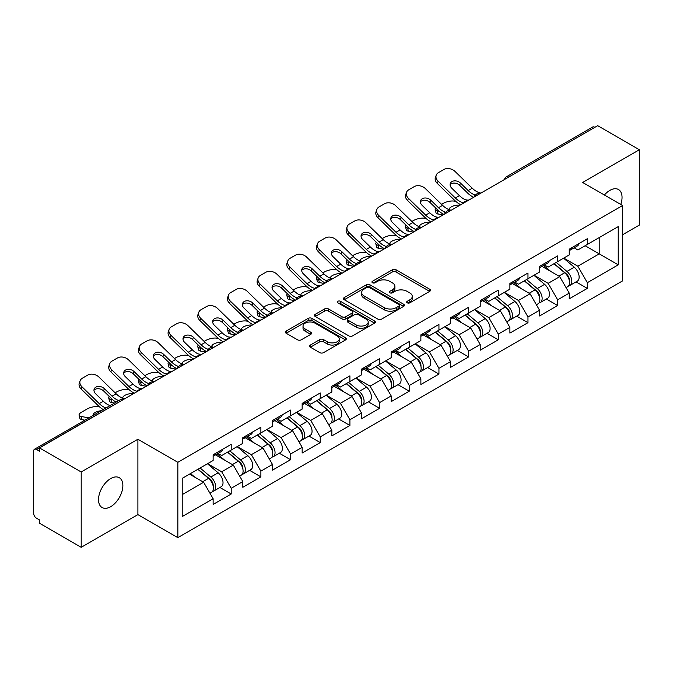 <?xml version="1.0" encoding="UTF-8"?>
<svg xmlns="http://www.w3.org/2000/svg" width="673" height="673" viewBox="0 0 673 673"><rect width="100%" height="100%" fill="white"/><g stroke="black" fill="none" stroke-linecap="round" stroke-linejoin="round"><path stroke-width="1.01" d="M407.224 302.816A1.851 1.068 0 0 0 409.84 302.816L429.677 291.359A2.642 1.523 0 0 0 430.451 290.282A2.642 1.523 0 0 0 429.677 289.205L396.069 269.797A2.642 1.523 0 0 0 392.334 269.797L372.497 281.255A1.851 1.068 0 0 0 371.95 282.004A1.851 1.068 0 0 0 372.497 282.761A1.851 1.068 0 0 0 375.105 282.761L377.679 281.28A8.446 4.879 0 0 1 389.625 281.28L392.426 282.896A8.446 4.879 0 0 1 394.9 286.345A8.446 4.879 0 0 1 392.426 289.794L389.86 291.274A1.851 1.068 0 0 0 389.322 292.032A1.851 1.068 0 0 0 389.86 292.789A1.851 1.068 0 0 0 392.477 292.789L395.043 291.308A8.446 4.879 0 0 1 406.988 291.308L409.79 292.923A8.446 4.879 0 0 1 412.271 296.372A8.446 4.879 0 0 1 409.79 299.822L407.224 301.302A1.851 1.068 0 0 0 406.685 302.059A1.851 1.068 0 0 0 407.224 302.816L407.224 301.302M110.692 478.562A17.22 9.944 -60 0 1 119.306 477.712A17.22 9.944 -60 0 1 121.939 491.509A17.22 9.944 -60 0 1 110.692 506.685A17.22 9.944 -60 0 1 102.086 507.535A17.22 9.944 -60 0 1 99.444 493.738A17.22 9.944 -60 0 1 110.692 478.562M604.404 195.019A17.22 9.944 -60 0 1 609.864 190.375A17.22 9.944 -60 0 1 618.47 189.517A17.22 9.944 -60 0 1 620.75 204.449M310.362 345.047A2.642 1.523 0 0 0 309.588 346.124A2.642 1.523 0 0 0 310.362 347.201L319.793 352.644A2.642 1.523 0 0 0 323.528 352.644L345.56 339.924A2.642 1.523 0 0 0 346.334 338.847A2.642 1.523 0 0 0 345.56 337.77L311.944 318.363A2.642 1.523 0 0 0 308.217 318.363L286.176 331.082A2.642 1.523 0 0 0 285.402 332.168A2.642 1.523 0 0 0 286.176 333.244L297.567 339.815A2.642 1.523 0 0 0 301.302 339.815L310.733 334.372A2.642 1.523 0 0 0 311.506 333.295A2.642 1.523 0 0 0 310.733 332.218L305.088 328.954A7.067 4.08 0 0 1 303.018 326.069A7.067 4.08 0 0 1 307.376 322.308A7.067 4.08 0 0 1 315.073 323.191L337.207 335.962A7.067 4.08 0 0 1 339.268 338.847A7.067 4.08 0 0 1 334.91 342.616A7.067 4.08 0 0 1 327.213 341.733L323.528 339.604A2.642 1.523 0 0 0 319.793 339.604L310.362 345.047L310.362 347.201M137.898 439.242L81.206 471.975L39.547 447.924L597.691 125.683L639.35 149.734L582.658 182.467L622.609 205.526L177.849 462.309L137.898 439.242L137.898 514.593L177.849 537.651L177.849 462.309M377.864 319.12A2.642 1.523 0 0 0 381.599 319.12L403.632 306.4A2.642 1.523 0 0 0 404.406 305.323A2.642 1.523 0 0 0 403.632 304.238L370.024 284.839A2.642 1.523 0 0 0 366.289 284.839L344.248 297.559A2.642 1.523 0 0 0 343.474 298.635A2.642 1.523 0 0 0 344.248 299.712L377.864 319.12M338.544 303.212A1.851 1.068 0 0 1 340.42 303.473L340.42 301.277L374.592 321.004A2.642 1.523 0 0 1 375.366 322.081A2.642 1.523 0 0 1 374.592 323.158L352.559 335.886A2.642 1.523 0 0 1 348.824 335.886L315.216 316.478L315.216 314.325A2.642 1.523 0 0 0 314.442 315.401A2.642 1.523 0 0 0 315.216 316.478M315.216 314.325L324.647 308.882A2.642 1.523 0 0 1 328.382 308.882L342.01 316.747A2.642 1.523 0 0 0 345.745 316.747L352.004 313.138A2.642 1.523 0 0 0 352.778 312.062A2.642 1.523 0 0 0 352.004 310.976L337.812 302.783A1.851 1.068 0 0 1 337.266 302.034A1.851 1.068 0 0 1 338.41 301.05A1.851 1.068 0 0 1 340.42 301.277M177.849 537.651L622.609 280.868L622.609 205.526M219.92 487.479L231.209 493.999L231.209 488.287L221.695 471.807L207.621 463.68M231.209 493.999L213.131 504.43L213.131 498.718L182.223 516.57L182.223 478.343L213.131 460.5L213.131 454.788L231.209 444.348L231.209 450.06L242.81 443.364L242.81 437.652L260.88 427.22L260.88 432.932L272.489 426.228L272.489 420.516L290.559 410.084L290.559 415.796L302.16 409.1L302.16 403.388L320.239 392.956L320.239 398.66L331.839 391.964L331.839 386.252L349.91 375.82L349.91 381.532L361.519 374.827L361.519 369.115L379.589 358.684L379.589 364.396L391.19 357.7L391.19 351.987L409.26 341.556L409.26 347.26L420.869 340.563L420.869 334.851L438.939 324.42L438.939 330.132L450.548 323.427L450.548 317.715L468.618 307.283L468.618 312.995L480.219 306.299L480.219 300.587L498.289 290.156L498.289 295.859L509.898 289.163L509.898 283.451L527.969 273.019L527.969 278.731L539.569 272.027L539.569 266.315L557.648 255.883L557.648 261.595L569.249 254.899L569.249 249.187L587.319 238.755L587.319 244.459L618.235 226.616L618.235 264.834L587.319 282.685L577.813 266.205L563.73 258.079M576.038 281.878L587.319 288.397L587.319 282.685M587.319 288.397L569.249 298.829L569.249 293.117L557.648 299.813L548.133 283.341L534.059 275.215M546.358 299.014L557.648 305.525L557.648 299.813M557.648 305.525L539.569 315.965L539.569 310.253L527.969 316.949L518.454 300.478L504.38 292.351M516.679 316.142L527.969 322.661L527.969 316.949M527.969 322.661L509.898 333.093L509.898 327.381L498.289 334.086L488.783 317.606L474.701 309.479M487.008 333.278L498.289 339.798L498.289 334.086M498.289 339.798L480.219 350.229L480.219 344.517L468.618 351.213L459.104 334.742L445.03 326.615M457.329 350.414L468.618 356.926L468.618 351.213M468.618 356.926L450.548 367.365L450.548 361.653L438.939 368.35L429.424 351.878L415.35 343.752M427.649 367.542L438.939 374.062L438.939 368.35M438.939 374.062L420.869 384.493L420.869 378.781L409.26 385.486L399.754 369.006L385.671 360.879M397.979 384.678L409.26 391.198L409.26 385.486M409.26 391.198L391.19 401.63L391.19 395.917L379.589 402.614L370.074 386.142L356 378.016M368.299 401.815L379.589 408.326L379.589 402.614M379.589 408.326L361.519 418.766L361.519 413.054L349.91 419.75L340.403 403.278L326.321 395.152M338.628 418.943L349.91 425.462L349.91 419.75M349.91 425.462L331.839 435.894L331.839 430.182L320.239 436.886L310.724 420.406L296.65 412.28M308.949 436.079L320.239 442.598L320.239 436.886M320.239 442.598L302.16 453.03L302.16 447.318L290.559 454.014L281.045 437.543L266.971 429.416M279.27 453.215L290.559 459.726L290.559 454.014M290.559 459.726L272.489 470.166L272.489 464.454L260.88 471.15L251.374 454.679L237.291 446.552M249.599 470.343L260.88 476.863L260.88 471.15M260.88 476.863L242.81 487.294L242.81 481.582L231.209 488.287M218.018 453.434L221.695 455.554L231.209 450.06M221.695 471.807L233.295 465.11L215.545 454.864M242.81 481.582L233.295 465.11M247.698 436.297L251.374 438.426L260.88 432.932M251.374 454.679L262.975 447.974L245.224 437.728M272.489 464.454L262.975 447.974M277.369 419.161L281.045 421.29L290.559 415.796M281.045 437.543L292.654 430.846L274.895 420.591M302.16 447.318L292.654 430.846M307.048 402.033L310.724 404.153L320.239 398.66M310.724 420.406L322.325 413.71L304.575 403.464M331.839 430.182L322.325 413.71M336.719 384.897L340.403 387.025L349.91 381.532M340.403 403.278L352.004 396.574L334.245 386.327M361.519 413.054L352.004 396.574M366.398 367.761L370.074 369.889L379.589 364.396M370.074 386.142L381.684 379.446L363.925 369.191M391.19 395.917L381.684 379.446M396.077 350.633L399.754 352.753L409.26 347.26M399.754 369.006L411.354 362.31L393.604 352.063M420.869 378.781L411.354 362.31M425.748 333.497L429.424 335.625L438.939 330.132M429.424 351.878L441.034 345.173L423.275 334.927M450.548 361.653L441.034 345.173M455.428 316.36L459.104 318.489L468.618 312.995M459.104 334.742L470.713 328.045L452.954 317.791M480.219 344.517L470.713 328.045M485.107 299.233L488.783 301.353L498.289 295.859M488.783 317.606L500.384 310.909L482.634 300.663M509.898 327.381L500.384 310.909M514.778 282.096L518.454 284.225L527.969 278.731M518.454 300.478L530.063 293.773L512.304 283.526M539.569 310.253L530.063 293.773M544.457 264.969L548.133 267.088L557.648 261.595M548.133 283.341L559.734 276.645L541.984 266.39M569.249 293.117L559.734 276.645M594.839 127.332L508.662 177.083M507.442 177.781A4.038 2.33 120 0 1 508.468 176.974A4.038 2.33 60 0 0 506.449 176.772L592.627 127.02A4.038 2.33 60 0 1 594.646 127.222M574.136 247.832L577.813 249.952L587.319 244.459M577.813 266.205L599.214 253.856L599.214 237.594L618.235 226.616M585.131 245.729L618.235 264.834M622.609 234.742L639.35 225.076L639.35 149.734M81.206 471.975L81.206 547.317L39.547 523.266L39.547 519.968L36.502 518.21A4.038 2.33 -120 0 1 33.65 513.272L33.65 451.103A4.038 2.33 -120 0 1 34.483 449.261A4.038 2.33 -120 0 1 36.502 449.463L39.547 451.213L39.547 447.924M81.206 547.317L137.898 514.593M182.223 494.596L203.625 482.247L189.542 474.12M213.131 498.718L203.625 482.247M407.964 303.077L409.79 302.017A8.446 4.879 0 0 0 412.271 298.568L412.271 296.372M394.9 286.345L394.9 288.54A8.446 4.879 0 0 1 392.426 291.989L390.601 293.049M429.643 291.384L396.069 271.993A2.642 1.523 0 0 0 392.334 271.993L373.229 283.022M403.598 306.417L370.024 287.035A2.642 1.523 0 0 0 366.289 287.035L344.29 299.737M398.963 306.072A1.851 1.068 0 0 0 399.501 305.323A1.851 1.068 0 0 0 398.963 304.566L369.46 287.531A1.851 1.068 0 0 0 366.844 287.531L364.135 289.096A8.446 4.879 0 0 0 361.662 292.545A8.446 4.879 0 0 0 364.135 295.994L384.308 307.637A8.446 4.879 0 0 0 396.254 307.637L398.963 306.072L398.963 308.268A1.851 1.068 0 0 0 399.501 307.519L399.501 305.323M361.662 292.545L361.662 294.74A8.446 4.879 0 0 0 364.135 298.189L364.135 295.994M398.963 308.268L396.254 309.832A8.446 4.879 0 0 1 384.308 309.832L364.135 298.189M315.25 316.495L324.647 311.077L324.647 308.882M352.778 312.062L352.778 314.257A2.642 1.523 0 0 1 352.004 315.334L345.745 318.943A2.642 1.523 0 0 1 342.01 318.943L328.382 311.077A2.642 1.523 0 0 0 324.647 311.077M340.42 303.473L374.558 323.183M356.152 324.916A7.067 4.08 0 0 0 363.857 325.799A7.067 4.08 0 0 0 368.215 322.031A7.067 4.08 0 0 0 366.146 319.145L358.347 314.644A2.642 1.523 0 0 0 354.612 314.644L348.362 318.253A2.642 1.523 0 0 0 347.588 319.339A2.642 1.523 0 0 0 348.362 320.415L356.152 324.916L356.152 327.112A7.067 4.08 0 0 0 363.857 327.995A7.067 4.08 0 0 0 368.215 324.226L368.215 322.031M347.588 319.339L347.588 321.534A2.642 1.523 0 0 0 348.362 322.611L348.362 320.415M356.152 327.112L348.362 322.611M339.268 338.847L339.268 341.043A7.067 4.08 0 0 1 334.91 344.812A7.067 4.08 0 0 1 327.213 343.928L323.528 341.8A2.642 1.523 0 0 0 319.793 341.8L310.396 347.226M303.018 326.069L303.018 328.273A7.067 4.08 0 0 0 305.088 331.15L305.088 328.954M310.699 334.397L305.088 331.15M345.527 339.949L311.944 320.558A2.642 1.523 0 0 0 308.217 320.558L286.218 333.261M455.806 201.395L454.233 201.109A8.068 2.894 -14.2 0 0 443.128 203.431L441.555 204.34M435.742 208.05A8.068 2.894 -14.2 0 0 435.187 209.581A8.068 2.894 -14.2 0 0 437.299 210.885L438.106 214.056L443.07 214.948M439.074 211.213L437.299 210.885M449.884 209.909A6.192 2.221 165.8 0 1 449.303 209.244A6.192 2.221 165.8 0 1 451.162 206.973A6.192 2.221 165.8 0 1 459.676 205.198L459.709 205.341M438.106 214.056A8.068 2.894 165.8 0 1 435.986 212.744L435.187 209.581M566.986 274.458L565.657 273.692M568.685 285.773A8.875 5.123 -120 0 0 569.981 285.377A8.875 5.123 -120 0 0 571.57 279.169A8.875 5.123 -120 0 0 566.952 271.438L556.243 262.403M569.981 285.377L577.299 281.146A8.875 5.123 -120 0 0 578.898 274.946A8.875 5.123 -120 0 0 574.271 267.206L563.57 258.18M554.182 263.597L566.397 273.903A5.384 3.104 60 0 1 569.299 280.532M566.077 287.623L567.692 286.69A8.875 5.123 -120 0 0 569.291 280.49A8.875 5.123 -120 0 0 564.664 272.758L553.963 263.723M550.876 271.522L543.649 265.431M468.938 200.016A6.192 2.406 167.4 0 1 467.55 200.108L465.523 199.78A18.028 10.406 -120 0 1 463.579 198.829A18.028 10.406 -120 0 1 459.432 195.641L451.726 188.137A6.192 4.543 -160.3 0 1 450.279 183.519A6.192 4.543 -160.3 0 1 451.962 181.575A6.192 4.543 -160.3 0 1 460.475 183.081L468.189 190.585A18.028 10.406 -120 0 0 472.328 193.774A18.028 10.406 -120 0 0 474.272 194.733L475.601 195.464M460.778 204.727A21.519 12.425 60 0 1 459.482 204.045A21.519 12.425 60 0 1 454.544 200.243L437.299 183.443A8.068 5.922 -160.3 0 1 435.406 177.428L436.213 175.19A8.068 5.922 19.7 0 1 438.409 172.658L443.928 169.47A8.068 5.922 19.7 0 1 455.032 171.438L472.278 188.23A18.028 10.406 -120 0 0 476.417 191.418A18.028 10.406 -120 0 0 480.042 192.899L480.909 193.101M473.615 197.315A21.519 12.425 60 0 1 472.328 196.634A21.519 12.425 60 0 1 467.382 192.823L459.676 185.319A6.192 4.543 19.7 0 0 451.162 183.813A6.192 4.543 19.7 0 0 450.077 184.713M436.213 175.19A8.068 5.922 19.7 0 0 438.106 181.214L455.343 198.005A18.028 10.406 -120 0 0 459.482 201.193A18.028 10.406 -120 0 0 463.108 202.674L463.975 202.876M571.629 247.807A8.875 5.123 60 0 1 569.981 250.23A8.875 5.123 60 0 1 569.249 250.533M578.957 243.584A8.875 5.123 60 0 1 577.299 245.998L569.981 250.23M426.127 218.532L424.554 218.245A8.068 2.894 -14.2 0 0 413.449 220.567L411.876 221.476M406.071 225.186A8.068 2.894 -14.2 0 0 405.508 226.708A8.068 2.894 -14.2 0 0 407.619 228.021L408.427 231.184L413.39 232.084M409.394 228.34L407.619 228.021M420.204 227.045A6.192 2.221 165.8 0 1 419.624 226.38A6.192 2.221 165.8 0 1 421.483 224.109A6.192 2.221 165.8 0 1 429.997 222.334L430.039 222.477M408.427 231.184A8.068 2.894 165.8 0 1 406.307 229.88L405.508 226.708M537.306 291.594L535.977 290.82M539.014 302.909A8.875 5.123 -120 0 0 540.301 302.505A8.875 5.123 -120 0 0 541.9 296.305A8.875 5.123 -120 0 0 537.273 288.574L526.572 279.539M540.301 302.505L547.629 298.282A8.875 5.123 -120 0 0 549.218 292.074A8.875 5.123 -120 0 0 544.6 284.343L533.891 275.307M524.503 280.725L536.718 291.03A5.384 3.104 60 0 1 539.62 297.659M536.406 304.76L538.021 303.826A8.875 5.123 -120 0 0 539.611 297.626A8.875 5.123 -120 0 0 534.993 289.886L524.284 280.86M521.196 288.658L513.97 282.567M396.447 235.668L394.874 235.382A8.068 2.894 -14.2 0 0 383.77 237.695L382.197 238.604M376.392 242.314A8.068 2.894 -14.2 0 0 375.828 243.845A8.068 2.894 -14.2 0 0 377.948 245.157L378.748 248.32L383.719 249.22M379.723 245.477L377.948 245.157M390.525 244.173A6.192 2.221 165.8 0 1 389.953 243.517A6.192 2.221 165.8 0 1 391.812 241.245A6.192 2.221 165.8 0 1 400.326 239.462L400.359 239.605M378.748 248.32A8.068 2.894 165.8 0 1 376.636 247.008L375.828 243.845M507.635 308.722L506.298 307.956M509.335 320.045A8.875 5.123 -120 0 0 510.63 319.641A8.875 5.123 -120 0 0 512.22 313.441A8.875 5.123 -120 0 0 507.602 305.702L496.893 296.675M510.63 319.641L517.949 315.41A8.875 5.123 -120 0 0 519.548 309.21A8.875 5.123 -120 0 0 514.921 301.479L504.212 292.444M494.832 297.861L507.047 308.167A5.384 3.104 60 0 1 509.949 314.796M506.727 321.896L508.342 320.962A8.875 5.123 -120 0 0 509.941 314.754A8.875 5.123 -120 0 0 505.314 307.023L494.613 297.988M491.526 305.794L484.299 299.695M366.777 252.796L365.203 252.51A8.068 2.894 -14.2 0 0 354.099 254.831L352.526 255.74M346.721 259.45A8.068 2.894 -14.2 0 0 346.158 260.981A8.068 2.894 -14.2 0 0 348.269 262.285L349.077 265.456L354.04 266.348M350.044 262.613L348.269 262.285M360.854 261.309A6.192 2.221 165.8 0 1 360.274 260.644A6.192 2.221 165.8 0 1 362.133 258.373A6.192 2.221 165.8 0 1 370.646 256.598L370.68 256.741M349.077 265.456A8.068 2.894 165.8 0 1 346.957 264.144L346.158 260.981M477.956 325.858L476.627 325.093M479.656 337.173A8.875 5.123 -120 0 0 480.951 336.778A8.875 5.123 -120 0 0 482.549 330.569A8.875 5.123 -120 0 0 477.923 322.838L467.213 313.803M480.951 336.778L488.27 332.546A8.875 5.123 -120 0 0 489.868 326.346A8.875 5.123 -120 0 0 485.25 318.607L474.541 309.58M465.152 314.998L477.367 325.303A5.384 3.104 60 0 1 480.27 331.932M477.048 339.024L478.671 338.09A8.875 5.123 -120 0 0 480.261 331.89A8.875 5.123 -120 0 0 475.643 324.159L464.934 315.124M461.846 322.922L454.62 316.832M337.097 269.932L335.524 269.646A8.068 2.894 -14.2 0 0 324.42 271.968L322.847 272.876M317.042 276.586A8.068 2.894 -14.2 0 0 316.478 278.109A8.068 2.894 -14.2 0 0 318.598 279.421L319.397 282.584L324.361 283.484M320.365 279.741L318.598 279.421M331.175 278.445A6.192 2.221 165.8 0 1 330.594 277.781A6.192 2.221 165.8 0 1 332.454 275.509A6.192 2.221 165.8 0 1 340.967 273.734L341.009 273.877M319.397 282.584A8.068 2.894 165.8 0 1 317.277 281.28L316.478 278.109M448.277 342.994L446.948 342.221M449.985 354.309A8.875 5.123 -120 0 0 451.272 353.905A8.875 5.123 -120 0 0 452.87 347.705A8.875 5.123 -120 0 0 448.243 339.974L437.543 330.939M451.272 353.905L458.599 349.682A8.875 5.123 -120 0 0 460.189 343.474A8.875 5.123 -120 0 0 455.571 335.743L444.861 326.708M435.473 332.126L447.688 342.431A5.384 3.104 60 0 1 450.599 349.06M447.377 356.16L448.992 355.226A8.875 5.123 -120 0 0 450.59 349.026A8.875 5.123 -120 0 0 445.963 341.287L435.254 332.26M432.167 340.058L424.941 333.968M307.418 287.068L305.845 286.782A8.068 2.894 -14.2 0 0 294.74 289.096L293.167 290.004M287.363 293.714A8.068 2.894 -14.2 0 0 286.799 295.245A8.068 2.894 -14.2 0 0 288.919 296.557L289.718 299.721L294.69 300.621M290.694 296.877L288.919 296.557M301.504 295.573A6.192 2.221 165.8 0 1 300.924 294.917A6.192 2.221 165.8 0 1 302.783 292.646A6.192 2.221 165.8 0 1 311.296 290.862L311.33 291.005M289.718 299.721A8.068 2.894 165.8 0 1 287.607 298.408L286.799 295.245M418.606 360.122L417.277 359.357M420.305 371.446A8.875 5.123 -120 0 0 421.601 371.042A8.875 5.123 -120 0 0 423.191 364.842A8.875 5.123 -120 0 0 418.572 357.102L407.863 348.076M421.601 371.042L428.92 366.81A8.875 5.123 -120 0 0 430.518 360.61A8.875 5.123 -120 0 0 425.891 352.879L415.191 343.844M405.802 349.262L418.017 359.567A5.384 3.104 60 0 1 420.919 366.196M417.697 373.296L419.313 372.362A8.875 5.123 -120 0 0 420.911 366.154A8.875 5.123 -120 0 0 416.284 358.423L405.583 349.388M402.496 357.195L395.27 351.096M439.259 217.152A6.192 2.406 167.4 0 1 437.871 217.244L435.852 216.916A18.028 10.406 -120 0 1 433.9 215.966A18.028 10.406 -120 0 1 429.761 212.777L422.055 205.265A6.192 4.543 -160.3 0 1 420.6 200.655A6.192 4.543 -160.3 0 1 422.291 198.712A6.192 4.543 -160.3 0 1 430.804 200.218L438.51 207.721A18.028 10.406 -120 0 0 442.649 210.91A18.028 10.406 -120 0 0 444.601 211.86L445.921 212.592M431.099 221.863A21.519 12.425 60 0 1 429.811 221.181A21.519 12.425 60 0 1 424.865 217.371L407.619 200.579A8.068 5.922 -160.3 0 1 405.735 194.556L406.534 192.318A8.068 5.922 19.7 0 1 408.738 189.794L414.248 186.606A8.068 5.922 19.7 0 1 425.353 188.566L442.598 205.358A18.028 10.406 -120 0 0 446.737 208.546A18.028 10.406 -120 0 0 450.363 210.035L451.23 210.237M443.944 214.443A21.519 12.425 60 0 1 442.649 213.762A21.519 12.425 60 0 1 437.711 209.959L429.997 202.455A6.192 4.543 19.7 0 0 421.483 200.949A6.192 4.543 19.7 0 0 420.406 201.841M406.534 192.318A8.068 5.922 19.7 0 0 408.427 198.342L425.673 215.133A18.028 10.406 -120 0 0 429.811 218.321A18.028 10.406 -120 0 0 433.429 219.81L434.304 220.012M541.958 264.943A8.875 5.123 60 0 1 540.301 267.366A8.875 5.123 60 0 1 539.569 267.661M549.277 260.712A8.875 5.123 60 0 1 547.629 263.135L540.301 267.366M409.588 234.28A6.192 2.406 167.4 0 1 408.191 234.381L406.172 234.044A18.028 10.406 -120 0 1 404.221 233.094A18.028 10.406 -120 0 1 400.082 229.905L392.376 222.401A6.192 4.543 -160.3 0 1 390.929 217.783A6.192 4.543 -160.3 0 1 392.611 215.848A6.192 4.543 -160.3 0 1 401.125 217.345L408.831 224.858A18.028 10.406 -120 0 0 412.97 228.046A18.028 10.406 -120 0 0 414.921 228.997L416.251 229.729M401.428 238.991A21.519 12.425 60 0 1 400.132 238.309A21.519 12.425 60 0 1 395.194 234.507L377.948 217.716A8.068 5.922 -160.3 0 1 376.056 211.692L376.863 209.454A8.068 5.922 19.7 0 1 379.059 206.922L384.577 203.742A8.068 5.922 19.7 0 1 395.682 205.702L412.928 222.494A18.028 10.406 -120 0 0 417.067 225.682A18.028 10.406 -120 0 0 420.684 227.163L421.559 227.373M414.265 231.579A21.519 12.425 60 0 1 412.97 230.898A21.519 12.425 60 0 1 408.031 227.095L400.326 219.583A6.192 4.543 19.7 0 0 391.812 218.086A6.192 4.543 19.7 0 0 390.727 218.977M376.863 209.454A8.068 5.922 19.7 0 0 378.748 215.478L395.993 232.269A18.028 10.406 -120 0 0 400.132 235.457A18.028 10.406 -120 0 0 403.758 236.938L404.624 237.148M512.279 282.08A8.875 5.123 60 0 1 510.63 284.494A8.875 5.123 60 0 1 509.898 284.797M519.606 277.848A8.875 5.123 60 0 1 517.949 280.271L510.63 284.494M379.909 251.416A6.192 2.406 167.4 0 1 378.52 251.509L376.493 251.18A18.028 10.406 -120 0 1 374.55 250.23A18.028 10.406 -120 0 1 370.411 247.041L362.697 239.538A6.192 4.543 -160.3 0 1 361.25 234.919A6.192 4.543 -160.3 0 1 362.94 232.976A6.192 4.543 -160.3 0 1 371.454 234.482L379.16 241.986A18.028 10.406 -120 0 0 383.299 245.174A18.028 10.406 -120 0 0 385.25 246.125L386.571 246.865M371.748 256.127A21.519 12.425 60 0 1 370.453 255.446A21.519 12.425 60 0 1 365.515 251.643L348.269 234.843A8.068 5.922 -160.3 0 1 346.385 228.828L347.184 226.591A8.068 5.922 19.7 0 1 349.38 224.059L354.898 220.87A8.068 5.922 19.7 0 1 366.003 222.839L383.248 239.63A18.028 10.406 -120 0 0 387.387 242.818A18.028 10.406 -120 0 0 391.013 244.299L391.879 244.501M384.586 248.716A21.519 12.425 60 0 1 383.299 248.034A21.519 12.425 60 0 1 378.352 244.223L370.646 236.719A6.192 4.543 19.7 0 0 362.133 235.214A6.192 4.543 19.7 0 0 361.056 236.114M347.184 226.591A8.068 5.922 19.7 0 0 349.077 232.614L366.314 249.405A18.028 10.406 -120 0 0 370.453 252.594A18.028 10.406 -120 0 0 374.079 254.074L374.954 254.276M482.6 299.207A8.875 5.123 60 0 1 480.951 301.63A8.875 5.123 60 0 1 480.219 301.933M489.927 294.984A8.875 5.123 60 0 1 488.27 297.399L480.951 301.63M350.238 268.552A6.192 2.406 167.4 0 1 348.841 268.645L346.822 268.317A18.028 10.406 -120 0 1 344.87 267.366A18.028 10.406 -120 0 1 340.731 264.178L333.026 256.665A6.192 4.543 -160.3 0 1 331.579 252.055A6.192 4.543 -160.3 0 1 333.261 250.112A6.192 4.543 -160.3 0 1 341.775 251.618L349.48 259.122A18.028 10.406 -120 0 0 353.619 262.31A18.028 10.406 -120 0 0 355.571 263.261L356.892 263.993M342.069 273.263A21.519 12.425 60 0 1 340.782 272.582A21.519 12.425 60 0 1 335.835 268.771L318.598 251.98A8.068 5.922 -160.3 0 1 316.705 245.956L317.505 243.719A8.068 5.922 19.7 0 1 319.709 241.195L325.227 238.006A8.068 5.922 19.7 0 1 336.332 239.967L353.569 256.758A18.028 10.406 -120 0 0 357.708 259.946A18.028 10.406 -120 0 0 361.334 261.435L362.2 261.637M354.915 265.843A21.519 12.425 60 0 1 353.619 265.162A21.519 12.425 60 0 1 348.681 261.36L340.967 253.856A6.192 4.543 19.7 0 0 332.454 252.35A6.192 4.543 19.7 0 0 331.377 253.241M317.505 243.719A8.068 5.922 19.7 0 0 319.397 249.742L336.643 266.533A18.028 10.406 -120 0 0 340.782 269.722A18.028 10.406 -120 0 0 344.408 271.211L345.274 271.412M452.929 316.344A8.875 5.123 60 0 1 451.272 318.766A8.875 5.123 60 0 1 450.548 319.061M460.248 312.112A8.875 5.123 60 0 1 458.599 314.535L451.272 318.766M320.558 285.68A6.192 2.406 167.4 0 1 319.17 285.781L317.143 285.445A18.028 10.406 -120 0 1 315.191 284.494A18.028 10.406 -120 0 1 311.052 281.306L303.346 273.802A6.192 4.543 -160.3 0 1 301.899 269.183A6.192 4.543 -160.3 0 1 303.582 267.248A6.192 4.543 -160.3 0 1 312.095 268.746L319.801 276.258A18.028 10.406 -120 0 0 323.949 279.446A18.028 10.406 -120 0 0 325.892 280.397L327.221 281.129M312.398 290.391A21.519 12.425 60 0 1 311.103 289.71A21.519 12.425 60 0 1 306.165 285.907L288.919 269.116A8.068 5.922 -160.3 0 1 287.026 263.093L287.834 260.855A8.068 5.922 19.7 0 1 290.029 258.323L295.548 255.143A8.068 5.922 19.7 0 1 306.652 257.103L323.898 273.894A18.028 10.406 -120 0 0 328.037 277.083A18.028 10.406 -120 0 0 331.654 278.563L332.529 278.773M325.236 282.98A21.519 12.425 60 0 1 323.949 282.298A21.519 12.425 60 0 1 319.002 278.496L311.296 270.983A6.192 4.543 19.7 0 0 302.783 269.486A6.192 4.543 19.7 0 0 301.697 270.378M287.834 260.855A8.068 5.922 19.7 0 0 289.718 266.878L306.964 283.67A18.028 10.406 -120 0 0 311.103 286.858A18.028 10.406 -120 0 0 314.728 288.338L315.595 288.549M423.25 333.48A8.875 5.123 60 0 1 421.601 335.894A8.875 5.123 60 0 1 420.869 336.197M430.577 329.248A8.875 5.123 60 0 1 428.92 331.671L421.601 335.894M277.747 304.196L276.174 303.91A8.068 2.894 -14.2 0 0 265.069 306.232L263.496 307.14M257.692 310.85A8.068 2.894 -14.2 0 0 257.128 312.381A8.068 2.894 -14.2 0 0 259.24 313.685L260.047 316.857L265.011 317.749M261.015 314.013L259.24 313.685M271.825 312.709A6.192 2.221 165.8 0 1 271.244 312.045A6.192 2.221 165.8 0 1 273.103 309.773A6.192 2.221 165.8 0 1 281.617 307.998L281.651 308.141M260.047 316.857A8.068 2.894 165.8 0 1 257.927 315.544L257.128 312.381M388.927 377.259L387.598 376.493M390.634 388.573A8.875 5.123 -120 0 0 391.922 388.178A8.875 5.123 -120 0 0 393.52 381.97A8.875 5.123 -120 0 0 388.893 374.238L378.184 365.203M391.922 388.178L399.249 383.947A8.875 5.123 -120 0 0 400.839 377.746A8.875 5.123 -120 0 0 396.22 370.007L385.511 360.98M376.123 366.398L388.338 376.703A5.384 3.104 60 0 1 391.24 383.332M388.018 390.424L389.642 389.49A8.875 5.123 -120 0 0 391.232 383.29A8.875 5.123 -120 0 0 386.613 375.559L375.904 366.524M372.817 374.323L365.59 368.232M290.879 302.816A6.192 2.406 167.4 0 1 289.491 302.909L287.464 302.581A18.028 10.406 -120 0 1 285.52 301.63A18.028 10.406 -120 0 1 281.381 298.442L273.667 290.938A6.192 4.543 -160.3 0 1 272.22 286.319A6.192 4.543 -160.3 0 1 273.911 284.376A6.192 4.543 -160.3 0 1 282.424 285.882L290.13 293.386A18.028 10.406 -120 0 0 294.269 296.574A18.028 10.406 -120 0 0 296.221 297.525L297.542 298.265M282.719 307.527A21.519 12.425 60 0 1 281.432 306.846A21.519 12.425 60 0 1 276.485 303.043L259.24 286.244A8.068 5.922 -160.3 0 1 257.355 280.229L258.154 277.991A8.068 5.922 19.7 0 1 260.35 275.459L265.869 272.271A8.068 5.922 19.7 0 1 276.973 274.239L294.219 291.03A18.028 10.406 -120 0 0 298.358 294.219A18.028 10.406 -120 0 0 301.984 295.699L302.85 295.901M295.556 300.116A21.519 12.425 60 0 1 294.269 299.435A21.519 12.425 60 0 1 289.323 295.624L281.617 288.12A6.192 4.543 19.7 0 0 273.103 286.614A6.192 4.543 19.7 0 0 272.027 287.514M258.154 277.991A8.068 5.922 19.7 0 0 260.047 284.006L277.284 300.806A18.028 10.406 -120 0 0 281.432 303.994A18.028 10.406 -120 0 0 285.049 305.475L285.924 305.677M393.57 350.608A8.875 5.123 60 0 1 391.922 353.031A8.875 5.123 60 0 1 391.19 353.333M400.898 346.385A8.875 5.123 60 0 1 399.249 348.799L391.922 353.031M248.068 321.332L246.495 321.046A8.068 2.894 -14.2 0 0 235.39 323.368L233.817 324.277M228.012 327.987A8.068 2.894 -14.2 0 0 227.449 329.509A8.068 2.894 -14.2 0 0 229.569 330.822L230.368 333.985L235.331 334.885M231.344 331.141L229.569 330.822M242.145 329.846A6.192 2.221 165.8 0 1 241.565 329.181A6.192 2.221 165.8 0 1 243.433 326.91A6.192 2.221 165.8 0 1 251.946 325.135L251.98 325.278M230.368 333.985A8.068 2.894 165.8 0 1 228.256 332.681L227.449 329.509M359.256 394.395L357.918 393.621M360.955 405.71A8.875 5.123 -120 0 0 362.242 405.306A8.875 5.123 -120 0 0 363.841 399.106A8.875 5.123 -120 0 0 359.214 391.375L348.513 382.34M362.242 405.306L369.57 401.083A8.875 5.123 -120 0 0 371.168 394.874A8.875 5.123 -120 0 0 366.541 387.143L355.832 378.108M346.452 383.526L358.659 393.831A5.384 3.104 60 0 1 361.569 400.46M358.347 407.56L359.962 406.627A8.875 5.123 -120 0 0 361.561 400.427A8.875 5.123 -120 0 0 356.934 392.687L346.225 383.66M343.137 391.459L335.92 385.368M261.208 319.953A6.192 2.406 167.4 0 1 259.812 320.045L257.793 319.717A18.028 10.406 -120 0 1 255.841 318.766A18.028 10.406 -120 0 1 251.702 315.578L243.996 308.066A6.192 4.543 -160.3 0 1 242.549 303.456A6.192 4.543 -160.3 0 1 244.232 301.512A6.192 4.543 -160.3 0 1 252.745 303.018L260.451 310.522A18.028 10.406 -120 0 0 264.59 313.711A18.028 10.406 -120 0 0 266.542 314.661L267.871 315.393M253.04 324.664A21.519 12.425 60 0 1 251.752 323.982A21.519 12.425 60 0 1 246.806 320.171L229.569 303.38A8.068 5.922 -160.3 0 1 227.676 297.357L228.484 295.119A8.068 5.922 19.7 0 1 230.679 292.595L236.198 289.407A8.068 5.922 19.7 0 1 247.302 291.367L264.539 308.158A18.028 10.406 -120 0 0 268.678 311.347A18.028 10.406 -120 0 0 272.304 312.836L273.179 313.038M265.885 317.244A21.519 12.425 60 0 1 264.59 316.562A21.519 12.425 60 0 1 259.652 312.76L251.946 305.256A6.192 4.543 19.7 0 0 243.433 303.75A6.192 4.543 19.7 0 0 242.347 304.642M228.484 295.119A8.068 5.922 19.7 0 0 230.368 301.142L247.614 317.934A18.028 10.406 -120 0 0 251.752 321.122A18.028 10.406 -120 0 0 255.378 322.611L256.245 322.813M363.9 367.744A8.875 5.123 60 0 1 362.242 370.167A8.875 5.123 60 0 1 361.519 370.461M371.218 363.513A8.875 5.123 60 0 1 369.57 365.935L362.242 370.167M218.397 338.469L216.824 338.183A8.068 2.894 -14.2 0 0 205.719 340.496L204.146 341.404M198.333 345.114A8.068 2.894 -14.2 0 0 197.769 346.645A8.068 2.894 -14.2 0 0 199.889 347.958L200.689 351.121L205.66 352.021M201.664 348.278L199.889 347.958M212.475 346.974A6.192 2.221 165.8 0 1 211.894 346.317A6.192 2.221 165.8 0 1 213.753 344.046A6.192 2.221 165.8 0 1 222.267 342.263L222.3 342.406M200.689 351.121A8.068 2.894 165.8 0 1 198.577 349.809L197.769 346.645M329.577 411.523L328.247 410.757M331.276 422.846A8.875 5.123 -120 0 0 332.571 422.442A8.875 5.123 -120 0 0 334.161 416.242A8.875 5.123 -120 0 0 329.543 408.503L318.834 399.476M332.571 422.442L339.89 418.211A8.875 5.123 -120 0 0 341.489 412.011A8.875 5.123 -120 0 0 336.862 404.28L326.161 395.244M316.773 400.662L328.988 410.967A5.384 3.104 60 0 1 331.89 417.596M328.668 424.697L330.283 423.763A8.875 5.123 -120 0 0 331.882 417.554A8.875 5.123 -120 0 0 327.255 409.823L316.554 400.788M313.467 408.595L306.24 402.496M231.529 337.08A6.192 2.406 167.4 0 1 230.141 337.181L228.113 336.845A18.028 10.406 -120 0 1 226.162 335.894A18.028 10.406 -120 0 1 222.023 332.706L214.317 325.202A6.192 4.543 -160.3 0 1 212.87 320.584A6.192 4.543 -160.3 0 1 214.552 318.649A6.192 4.543 -160.3 0 1 223.066 320.146L230.78 327.658A18.028 10.406 -120 0 0 234.919 330.847A18.028 10.406 -120 0 0 236.862 331.797L238.192 332.529M223.369 341.791A21.519 12.425 60 0 1 222.073 341.11A21.519 12.425 60 0 1 217.135 337.308L199.889 320.516A8.068 5.922 -160.3 0 1 197.997 314.493L198.804 312.255A8.068 5.922 19.7 0 1 201 309.723L206.518 306.543A8.068 5.922 19.7 0 1 217.623 308.503L234.869 325.295A18.028 10.406 -120 0 0 239.008 328.483A18.028 10.406 -120 0 0 242.633 329.963L243.5 330.174M236.206 334.38A21.519 12.425 60 0 1 234.919 333.699A21.519 12.425 60 0 1 229.973 329.896L222.267 322.384A6.192 4.543 19.7 0 0 213.753 320.886A6.192 4.543 19.7 0 0 212.668 321.778M198.804 312.255A8.068 5.922 19.7 0 0 200.689 318.279L217.934 335.07A18.028 10.406 -120 0 0 222.073 338.258A18.028 10.406 -120 0 0 225.699 339.739L226.565 339.949M334.22 384.88A8.875 5.123 60 0 1 332.571 387.295A8.875 5.123 60 0 1 331.839 387.598M341.548 380.649A8.875 5.123 60 0 1 339.89 383.072L332.571 387.295M188.718 355.596L187.144 355.31A8.068 2.894 -14.2 0 0 176.04 357.632L174.467 358.541M168.662 362.251A8.068 2.894 -14.2 0 0 168.099 363.782A8.068 2.894 -14.2 0 0 170.21 365.086L171.018 368.257L175.981 369.149M171.985 365.405L170.21 365.086M182.795 364.11A6.192 2.221 165.8 0 1 182.215 363.445A6.192 2.221 165.8 0 1 184.074 361.174A6.192 2.221 165.8 0 1 192.587 359.399L192.629 359.542M171.018 368.257A8.068 2.894 165.8 0 1 168.898 366.945L168.099 363.782M299.897 428.659L298.568 427.893M301.605 439.974A8.875 5.123 -120 0 0 302.892 439.578A8.875 5.123 -120 0 0 304.49 433.37A8.875 5.123 -120 0 0 299.864 425.639L289.154 416.604M302.892 439.578L310.219 435.347A8.875 5.123 -120 0 0 311.809 429.147A8.875 5.123 -120 0 0 307.191 421.407L296.482 412.381M287.093 417.798L299.308 428.104A5.384 3.104 60 0 1 302.211 434.733M298.989 441.825L300.612 440.891A8.875 5.123 -120 0 0 302.202 434.691A8.875 5.123 -120 0 0 297.584 426.96L286.875 417.925M283.787 425.723L276.561 419.632M201.85 354.217A6.192 2.406 167.4 0 1 200.461 354.309L198.434 353.981A18.028 10.406 -120 0 1 196.491 353.031A18.028 10.406 -120 0 1 192.352 349.842L184.646 342.338A6.192 4.543 -160.3 0 1 183.191 337.72A6.192 4.543 -160.3 0 1 184.882 335.777A6.192 4.543 -160.3 0 1 193.395 337.282L201.101 344.786A18.028 10.406 -120 0 0 205.24 347.975A18.028 10.406 -120 0 0 207.191 348.925L208.512 349.666M193.689 358.928A21.519 12.425 60 0 1 192.402 358.246A21.519 12.425 60 0 1 187.456 354.444L170.21 337.644A8.068 5.922 -160.3 0 1 168.326 331.629L169.125 329.391A8.068 5.922 19.7 0 1 171.329 326.859L176.839 323.671A8.068 5.922 19.7 0 1 187.944 325.639L205.189 342.431A18.028 10.406 -120 0 0 209.328 345.619A18.028 10.406 -120 0 0 212.954 347.1L213.821 347.302M206.527 351.516A21.519 12.425 60 0 1 205.24 350.835A21.519 12.425 60 0 1 200.293 347.024L192.587 339.52A6.192 4.543 19.7 0 0 184.074 338.014A6.192 4.543 19.7 0 0 182.997 338.906M169.125 329.391A8.068 5.922 19.7 0 0 171.018 335.406L188.263 352.206A18.028 10.406 -120 0 0 192.402 355.394A18.028 10.406 -120 0 0 196.02 356.875L196.895 357.077M304.541 402.008A8.875 5.123 60 0 1 302.892 404.431A8.875 5.123 60 0 1 302.16 404.734M311.868 397.785A8.875 5.123 60 0 1 310.219 400.199L302.892 404.431M159.038 372.733L157.465 372.447A8.068 2.894 -14.2 0 0 146.361 374.768L144.788 375.677M138.983 379.387A8.068 2.894 -14.2 0 0 138.419 380.91A8.068 2.894 -14.2 0 0 140.539 382.222L141.338 385.385L146.31 386.285M142.314 382.542L140.539 382.222M153.116 381.246A6.192 2.221 165.8 0 1 152.544 380.582A6.192 2.221 165.8 0 1 154.403 378.31A6.192 2.221 165.8 0 1 162.916 376.535L162.95 376.678M141.338 385.385A8.068 2.894 165.8 0 1 139.227 384.081L138.419 380.91M270.226 445.795L268.889 445.021M271.926 457.11A8.875 5.123 -120 0 0 273.213 456.706A8.875 5.123 -120 0 0 274.811 450.506A8.875 5.123 -120 0 0 270.184 442.775L259.484 433.74M273.213 456.706L280.54 452.483A8.875 5.123 -120 0 0 282.138 446.275A8.875 5.123 -120 0 0 277.512 438.544L266.802 429.509M257.423 434.926L269.629 445.232A5.384 3.104 60 0 1 272.54 451.861M269.318 458.961L270.933 458.027A8.875 5.123 -120 0 0 272.531 451.827A8.875 5.123 -120 0 0 267.904 444.087L257.195 435.061M254.108 442.859L246.89 436.769M172.179 371.353A6.192 2.406 167.4 0 1 170.782 371.446L168.763 371.117A18.028 10.406 -120 0 1 166.811 370.167A18.028 10.406 -120 0 1 162.673 366.978L154.967 359.466A6.192 4.543 -160.3 0 1 153.52 354.856A6.192 4.543 -160.3 0 1 155.202 352.913A6.192 4.543 -160.3 0 1 163.716 354.419L171.422 361.923A18.028 10.406 -120 0 0 175.56 365.111A18.028 10.406 -120 0 0 177.512 366.062L178.841 366.793M164.01 376.064A21.519 12.425 60 0 1 162.723 375.383A21.519 12.425 60 0 1 157.776 371.572L140.539 354.78A8.068 5.922 -160.3 0 1 138.646 348.757L139.454 346.519A8.068 5.922 19.7 0 1 141.65 343.996L147.168 340.807A8.068 5.922 19.7 0 1 158.273 342.767L175.51 359.559A18.028 10.406 -120 0 0 179.657 362.747A18.028 10.406 -120 0 0 183.275 364.236L184.15 364.438M176.856 368.644A21.519 12.425 60 0 1 175.56 367.963A21.519 12.425 60 0 1 170.622 364.16L162.916 356.656A6.192 4.543 19.7 0 0 154.403 355.151A6.192 4.543 19.7 0 0 153.318 356.042M139.454 346.519A8.068 5.922 19.7 0 0 141.338 352.543L158.584 369.334A18.028 10.406 -120 0 0 162.723 372.522A18.028 10.406 -120 0 0 166.349 374.011L167.215 374.213M274.87 419.144A8.875 5.123 60 0 1 273.213 421.567A8.875 5.123 60 0 1 272.489 421.862M282.189 414.913A8.875 5.123 60 0 1 280.54 417.336L273.213 421.567M129.367 389.869L127.794 389.583A8.068 2.894 -14.2 0 0 116.69 391.896L115.117 392.805M109.304 396.515A8.068 2.894 -14.2 0 0 108.748 398.046A8.068 2.894 -14.2 0 0 110.86 399.358L111.668 402.521L114.545 403.043M112.635 399.678L110.86 399.358M123.445 398.374A6.192 2.221 165.8 0 1 122.865 397.718A6.192 2.221 165.8 0 1 124.724 395.446A6.192 2.221 165.8 0 1 133.237 393.663L133.271 393.806M111.668 402.521A8.068 2.894 165.8 0 1 109.548 401.209L108.748 398.046M240.547 462.923L239.218 462.158M242.246 474.246A8.875 5.123 -120 0 0 243.542 473.842A8.875 5.123 -120 0 0 245.132 467.642A8.875 5.123 -120 0 0 240.513 459.903L229.804 450.876M243.542 473.842L250.861 469.611A8.875 5.123 -120 0 0 252.459 463.411A8.875 5.123 -120 0 0 247.832 455.68L237.132 446.645M227.743 452.063L239.958 462.368A5.384 3.104 60 0 1 242.86 468.997M239.638 476.097L241.254 475.163A8.875 5.123 -120 0 0 242.852 468.955A8.875 5.123 -120 0 0 238.225 461.224L227.524 452.189M224.437 459.995L217.211 453.896M142.499 388.481A6.192 2.406 167.4 0 1 141.111 388.582L139.084 388.245A18.028 10.406 -120 0 1 137.141 387.295A18.028 10.406 -120 0 1 132.993 384.106L125.287 376.602A6.192 4.543 -160.3 0 1 123.84 371.984A6.192 4.543 -160.3 0 1 125.523 370.049A6.192 4.543 -160.3 0 1 134.036 371.546L141.751 379.059A18.028 10.406 -120 0 0 145.89 382.247A18.028 10.406 -120 0 0 147.833 383.198L149.162 383.93M134.339 393.192A21.519 12.425 60 0 1 133.044 392.51A21.519 12.425 60 0 1 128.106 388.708L110.86 371.917A8.068 5.922 -160.3 0 1 108.967 365.893L109.775 363.656A8.068 5.922 19.7 0 1 111.97 361.123L117.489 357.943A8.068 5.922 19.7 0 1 128.593 359.904L145.839 376.695A18.028 10.406 -120 0 0 149.978 379.883A18.028 10.406 -120 0 0 153.604 381.364L154.47 381.574M147.177 385.78A21.519 12.425 60 0 1 145.89 385.099A21.519 12.425 60 0 1 140.943 381.297L133.237 373.784A6.192 4.543 19.7 0 0 124.724 372.287A6.192 4.543 19.7 0 0 123.639 373.179M109.775 363.656A8.068 5.922 19.7 0 0 111.668 369.679L128.905 386.47A18.028 10.406 -120 0 0 133.044 389.659A18.028 10.406 -120 0 0 136.669 391.139L137.536 391.35M245.191 436.281A8.875 5.123 60 0 1 243.542 438.695A8.875 5.123 60 0 1 242.81 438.998M252.518 432.049A8.875 5.123 60 0 1 250.861 434.472L243.542 438.695M99.688 406.997L98.115 406.711A8.068 2.894 -14.2 0 0 87.01 409.033L81.492 412.221A8.068 2.894 -14.2 0 0 79.069 415.182A8.068 2.894 -14.2 0 0 81.181 416.486L81.988 419.658L84.865 420.171M88.844 417.874L81.181 416.486M93.412 415.241A6.192 2.221 165.8 0 1 93.185 414.846A6.192 2.221 165.8 0 1 95.044 412.574A6.192 2.221 165.8 0 1 101.211 410.732M81.988 419.658A8.068 2.894 165.8 0 1 79.868 418.345L79.069 415.182M210.868 480.059L209.539 479.294M212.575 491.374A8.875 5.123 -120 0 0 213.863 490.979A8.875 5.123 -120 0 0 215.461 484.77A8.875 5.123 -120 0 0 210.834 477.039L200.125 468.004M213.863 490.979L221.19 486.747A8.875 5.123 -120 0 0 222.78 480.547A8.875 5.123 -120 0 0 218.161 472.808L207.452 463.781M198.064 469.199L210.279 479.504A5.384 3.104 60 0 1 213.181 486.133M209.968 493.225L211.583 492.291A8.875 5.123 -120 0 0 213.173 486.091A8.875 5.123 -120 0 0 208.554 478.36L197.845 469.325M194.758 477.123L190.526 473.556M110.12 405.592L109.413 405.382A18.028 10.406 -120 0 1 107.461 404.431A18.028 10.406 -120 0 1 103.322 401.243L95.616 393.739A6.192 4.543 -160.3 0 1 94.161 389.12A6.192 4.543 -160.3 0 1 95.852 387.177A6.192 4.543 -160.3 0 1 104.365 388.683L112.071 396.187A18.028 10.406 -120 0 0 116.21 399.375A18.028 10.406 -120 0 0 118.162 400.326L118.768 400.603M103.238 409.571A21.519 12.425 60 0 1 98.426 405.844L81.181 389.044A8.068 5.922 -160.3 0 1 79.296 383.03L80.095 380.792A8.068 5.922 19.7 0 1 82.299 378.26L87.81 375.071A8.068 5.922 19.7 0 1 98.914 377.04L116.16 393.831A18.028 10.406 -120 0 0 120.299 397.02A18.028 10.406 -120 0 0 123.925 398.5L124.791 398.702M116.076 402.151A21.519 12.425 60 0 1 111.272 398.424L103.558 390.92A6.192 4.543 19.7 0 0 95.044 389.415A6.192 4.543 19.7 0 0 93.968 390.306M80.095 380.792A8.068 5.922 19.7 0 0 81.988 386.807L99.234 403.607A18.028 10.406 -120 0 0 103.373 406.795A18.028 10.406 -120 0 0 105.981 407.981M215.52 453.409A8.875 5.123 60 0 1 213.863 455.831A8.875 5.123 60 0 1 213.131 456.134M222.839 449.185A8.875 5.123 60 0 1 221.19 451.6L213.863 455.831M122.873 399.812L36.502 449.463M123.706 399.333A4.038 2.33 -60 0 0 122.679 399.703A4.038 2.33 -120 0 0 120.66 399.51L34.483 449.261M477.771 194.918A4.038 2.33 120 0 1 478.797 194.102A4.038 2.33 -60 0 1 479.815 193.731M448.092 212.054A4.038 2.33 120 0 1 449.118 211.238A4.038 2.33 -60 0 1 450.144 210.868M418.421 229.182A4.038 2.33 120 0 1 419.439 228.374A4.038 2.33 -60 0 1 420.465 228.004M388.742 246.318A4.038 2.33 120 0 1 389.768 245.502A4.038 2.33 -60 0 1 390.786 245.132M359.062 263.446A4.038 2.33 120 0 1 360.089 262.638A4.038 2.33 -60 0 1 361.115 262.268M329.391 280.582A4.038 2.33 120 0 1 330.409 279.775A4.038 2.33 -60 0 1 331.436 279.404M299.712 297.718A4.038 2.33 120 0 1 300.738 296.902A4.038 2.33 -60 0 1 301.765 296.532M270.033 314.846A4.038 2.33 120 0 1 271.059 314.039A4.038 2.33 -60 0 1 272.085 313.668M240.362 331.982A4.038 2.33 120 0 1 241.38 331.175A4.038 2.33 -60 0 1 242.406 330.805M210.683 349.119A4.038 2.33 120 0 1 211.709 348.303A4.038 2.33 -60 0 1 212.735 347.933M181.003 366.247A4.038 2.33 120 0 1 182.03 365.439A4.038 2.33 -60 0 1 183.056 365.069M151.332 383.383A4.038 2.33 120 0 1 152.359 382.575A4.038 2.33 -60 0 1 153.377 382.205M409.79 302.017L409.79 299.822M389.86 292.789L389.86 291.274M392.426 291.989L392.426 289.794M372.497 282.761L372.497 281.255M392.334 271.993L392.334 269.797M396.069 271.993L396.069 269.797M429.677 291.359L429.677 289.205M344.248 299.712L344.248 297.559M366.289 287.035L366.289 284.839M370.024 287.035L370.024 284.839M403.632 306.4L403.632 304.238M384.308 309.832L384.308 307.637M396.254 309.832L396.254 307.637M328.382 311.077L328.382 308.882M342.01 318.943L342.01 316.747M345.745 318.943L345.745 316.747M352.004 315.334L352.004 313.138M374.592 323.158L374.592 321.004M319.793 341.8L319.793 339.604M323.528 341.8L323.528 339.604M327.213 343.928L327.213 341.733M310.733 334.372L310.733 332.218M286.176 333.244L286.176 331.082M308.217 320.558L308.217 318.363M311.944 320.558L311.944 318.363M345.56 339.924L345.56 337.77M566.952 271.438L574.271 267.206M558.834 276.123L564.664 272.758M480.042 192.899L479.201 193.387M467.55 200.108L463.108 202.674M459.432 195.641L455.343 198.005M472.278 188.23L468.189 190.585M438.106 181.214L437.299 183.443M460.475 183.081L459.676 185.319M474.709 196.684L474.272 194.733M537.273 288.574L544.6 284.343M529.163 293.26L534.993 289.886M507.602 305.702L514.921 301.479M499.484 310.388L505.314 307.023M477.923 322.838L485.25 318.607M469.804 327.524L475.643 324.159M448.243 339.974L455.571 335.743M440.134 344.66L445.963 341.287M418.572 357.102L425.891 352.879M410.454 361.788L416.284 358.423M450.363 210.035L449.522 210.514M437.871 217.244L433.429 219.81M429.761 212.777L425.673 215.133M442.598 205.358L438.51 207.721M408.427 198.342L407.619 200.579M430.804 200.218L429.997 202.455M445.038 213.812L444.601 211.86M420.684 227.163L419.843 227.651M408.191 234.381L403.758 236.938M400.082 229.905L395.993 232.269M412.928 222.494L408.831 224.858M378.748 215.478L377.948 217.716M401.125 217.345L400.326 219.583M415.359 230.948L414.921 228.997M391.013 244.299L390.172 244.787M378.52 251.509L374.079 254.074M370.411 247.041L366.314 249.405M383.248 239.63L379.16 241.986M349.077 232.614L348.269 234.843M371.454 234.482L370.646 236.719M385.679 248.085L385.25 246.125M361.334 261.435L360.492 261.915M348.841 268.645L344.408 271.211M340.731 264.178L336.643 266.533M353.569 256.758L349.48 259.122M319.397 249.742L318.598 251.98M341.775 251.618L340.967 253.856M356.009 265.212L355.571 263.261M331.654 278.563L330.813 279.051M319.17 285.781L314.728 288.338M311.052 281.306L306.964 283.67M323.898 273.894L319.801 276.258M289.718 266.878L288.919 269.116M312.095 268.746L311.296 270.983M326.329 282.349L325.892 280.397M388.893 374.238L396.22 370.007M380.775 378.924L386.613 375.559M301.984 295.699L301.142 296.187M289.491 302.909L285.049 305.475M281.381 298.442L277.284 300.806M294.219 291.03L290.13 293.386M260.047 284.006L259.24 286.244M282.424 285.882L281.617 288.12M296.658 299.485L296.221 297.525M359.214 391.375L366.541 387.143M351.104 396.061L356.934 392.687M272.304 312.836L271.463 313.315M259.812 320.045L255.378 322.611M251.702 315.578L247.614 317.934M264.539 308.158L260.451 310.522M230.368 301.142L229.569 303.38M252.745 303.018L251.946 305.256M266.979 316.613L266.542 314.661M329.543 408.503L336.862 404.28M321.425 413.188L327.255 409.823M242.633 329.963L241.792 330.451M230.141 337.181L225.699 339.739M222.023 332.706L217.934 335.07M234.869 325.295L230.78 327.658M200.689 318.279L199.889 320.516M223.066 320.146L222.267 322.384M237.3 333.749L236.862 331.797M299.864 425.639L307.191 421.407M291.754 430.325L297.584 426.96M212.954 347.1L212.113 347.588M200.461 354.309L196.02 356.875M192.352 349.842L188.263 352.206M205.189 342.431L201.101 344.786M171.018 335.406L170.21 337.644M193.395 337.282L192.587 339.52M207.629 350.885L207.191 348.925M270.184 442.775L277.512 438.544M262.075 447.461L267.904 444.087M183.275 364.236L182.433 364.716M170.782 371.446L166.349 374.011M162.673 366.978L158.584 369.334M175.51 359.559L171.422 361.923M141.338 352.543L140.539 354.78M163.716 354.419L162.916 356.656M177.95 368.013L177.512 366.062M240.513 459.903L247.832 455.68M232.395 464.589L238.225 461.224M153.604 381.364L152.763 381.852M141.111 388.582L136.669 391.139M132.993 384.106L128.905 386.47M145.839 376.695L141.751 379.059M111.668 369.679L110.86 371.917M134.036 371.546L133.237 373.784M148.27 385.149L147.833 383.198M210.834 477.039L218.161 472.808M202.724 481.725L208.554 478.36M123.925 398.5L123.083 398.988M103.322 401.243L99.234 403.607M116.16 393.831L112.071 396.187M81.988 386.807L81.181 389.044M104.365 388.683L103.558 390.92M118.28 400.881L118.162 400.326M506.449 176.772A4.038 4.038 0 0 0 504.514 179.472M480.085 193.58A4.038 4.038 0 0 0 474.835 196.609M450.414 210.708A4.038 4.038 0 0 0 445.164 213.745M420.734 227.844A4.038 4.038 0 0 0 415.485 230.873M391.055 244.98A4.038 4.038 0 0 0 385.806 248.009M361.384 262.108A4.038 4.038 0 0 0 356.135 265.145M331.705 279.245A4.038 4.038 0 0 0 326.455 282.273M302.034 296.381A4.038 4.038 0 0 0 296.776 299.409M272.355 313.509A4.038 4.038 0 0 0 267.105 316.546M242.675 330.645A4.038 4.038 0 0 0 237.426 333.673M213.005 347.781A4.038 4.038 0 0 0 207.747 350.81M183.325 364.909A4.038 4.038 0 0 0 178.076 367.946M153.646 382.045A4.038 4.038 0 0 0 148.397 385.074M123.975 399.182A4.038 4.038 0 0 0 120.66 399.51"/></g></svg>
